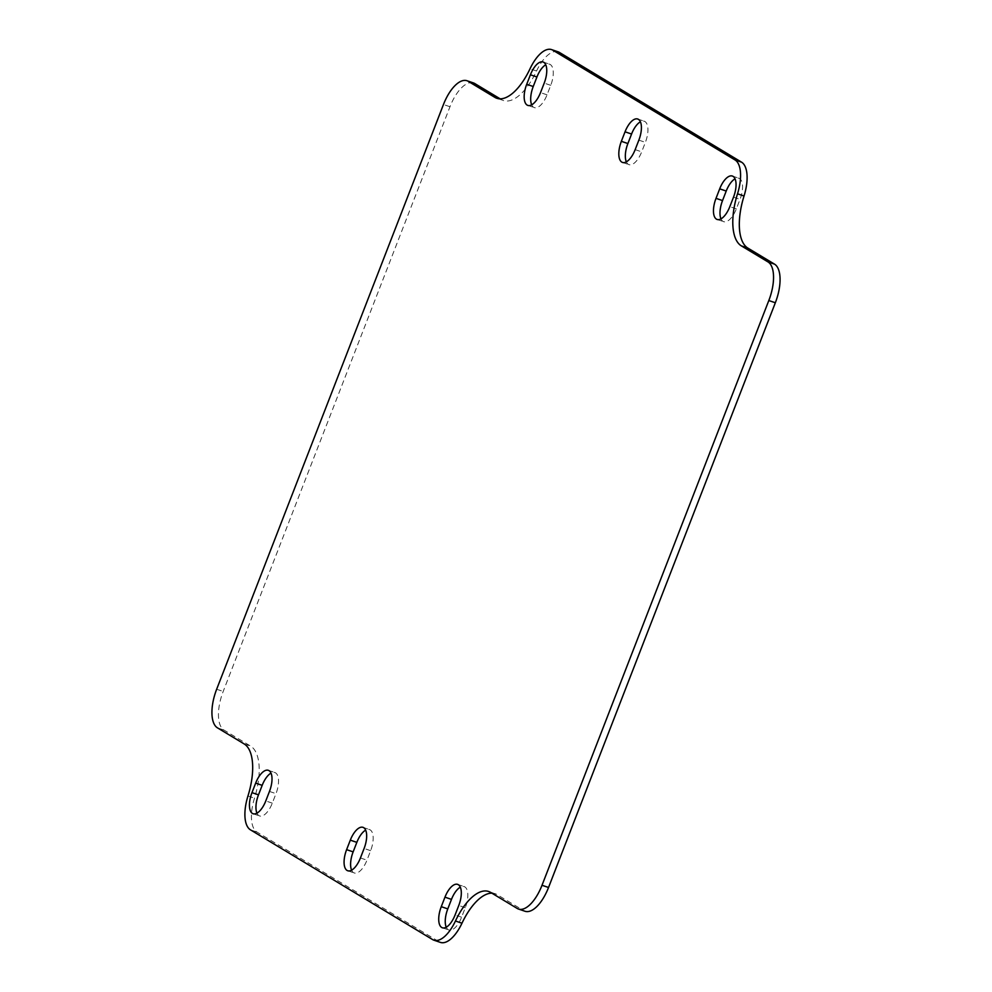 <?xml version="1.0" encoding="UTF-8"?>
<svg xmlns="http://www.w3.org/2000/svg" width="992" height="992" viewBox="0 0 992 992"><rect width="100%" height="100%" fill="white"/><g stroke="black" fill="none" stroke-linecap="round" stroke-linejoin="round"><path stroke-width="0.74" stroke-dasharray="4.96 3.72" d="M473.506 82.956A33.269 14.682 -71.2 0 0 449.984 106.727L223.188 691.461A33.269 14.682 -71.2 0 0 224.018 730.087L250.641 746.12A51.175 22.593 108.8 0 1 254.485 798.2A33.269 14.682 -71.2 0 0 256.978 832.052L439.146 941.805A33.269 14.682 -71.2 0 0 440.423 942.4M491.846 893.16A51.175 22.593 108.8 0 1 495.144 893.705A51.175 22.593 108.8 0 1 497.116 894.623L523.739 910.656A33.269 14.682 -71.2 0 0 525.016 911.264M558.099 51.82A33.269 14.682 -71.2 0 0 536.548 71.002A51.175 22.593 108.8 0 1 503.378 100.514A51.175 22.593 108.8 0 1 501.406 99.597L500.154 98.84M626.336 161.857A17.918 7.911 -71.2 0 0 629.027 164.66A17.918 7.911 -71.2 0 0 641.688 151.85L645.383 142.352A17.918 7.911 -71.2 0 0 644.242 121.235A17.918 7.911 -71.2 0 0 640.398 121.818M351.602 870.182A17.918 7.911 -71.2 0 0 354.28 872.985A17.918 7.911 -71.2 0 0 366.953 860.188L370.636 850.677A17.918 7.911 -71.2 0 0 369.495 829.56A17.918 7.911 -71.2 0 0 365.664 830.143M720.986 218.885A17.918 7.911 -71.2 0 0 723.676 221.687A17.918 7.911 -71.2 0 0 736.337 208.878L740.02 199.367A17.918 7.911 -71.2 0 0 738.891 178.25A17.918 7.911 -71.2 0 0 735.047 178.833M531.687 104.83A17.918 7.911 -71.2 0 0 534.378 107.632A17.918 7.911 -71.2 0 0 547.038 94.835L550.734 85.324A17.918 7.911 -71.2 0 0 549.593 64.207A17.918 7.911 -71.2 0 0 545.761 64.79M256.953 813.167A17.918 7.911 -71.2 0 0 259.631 815.957A17.918 7.911 -71.2 0 0 272.304 803.16L275.987 793.65A17.918 7.911 -71.2 0 0 274.846 772.532A17.918 7.911 -71.2 0 0 271.014 773.115M446.239 927.21A17.918 7.911 -71.2 0 0 448.93 930.012A17.918 7.911 -71.2 0 0 461.59 917.216L465.285 907.705A17.918 7.911 -71.2 0 0 464.144 886.588A17.918 7.911 -71.2 0 0 460.313 887.17M432.624 939.585L439.146 941.805M256.978 832.052L250.455 829.833M517.216 908.449L523.739 910.656M536.548 71.002L530.026 68.783M449.984 106.727L443.461 104.52M216.665 689.242L223.188 691.461M224.018 730.087L217.496 727.868M247.963 795.981L254.485 798.2M244.119 743.901L250.641 746.12M635.165 149.643L641.688 151.85M638.86 140.132L645.383 142.352M370.636 850.677L364.114 848.458M360.431 857.968L366.953 860.188M736.337 208.878L729.814 206.658M733.51 197.16L740.02 199.367M547.038 94.835L540.516 92.616M550.734 85.324L544.211 83.105M272.304 803.16L265.782 800.941M269.464 791.43L275.987 793.65M461.59 917.216L455.068 914.996M465.285 907.705L458.763 905.485M490.594 892.403L497.116 894.623M498.988 98.766L501.406 99.597M622.505 162.44L629.027 164.66M637.72 119.015L644.242 121.235M362.973 827.34L369.495 829.56M347.758 870.765L354.28 872.985M732.369 176.043L738.891 178.25M717.154 219.468L723.676 221.687M543.07 61.988L549.593 64.207M527.856 105.412L534.378 107.632M253.109 813.75L259.631 815.957M268.324 770.313L274.846 772.532M457.622 884.368L464.144 886.588M442.407 927.793L448.93 930.012M488.622 891.486L495.144 893.705M496.856 98.295L503.378 100.514"/><path stroke-width="1.49" d="M433.901 940.18A33.269 14.682 108.8 0 1 432.624 939.585L250.455 829.833A33.269 14.682 108.8 0 1 247.963 795.981A51.175 22.593 -71.2 0 0 244.119 743.901L217.496 727.868A33.269 14.682 108.8 0 1 216.665 689.242L443.461 104.52A33.269 14.682 108.8 0 1 466.984 80.736A33.269 14.682 108.8 0 1 468.261 81.344L494.884 97.377A51.175 22.593 -71.2 0 0 496.856 98.295A51.175 22.593 -71.2 0 0 530.026 68.783A33.269 14.682 108.8 0 1 551.577 49.6A33.269 14.682 108.8 0 1 552.854 50.195L735.022 159.948A33.269 14.682 108.8 0 1 737.515 193.8A51.175 22.593 -71.2 0 0 741.359 245.88L767.982 261.913A33.269 14.682 108.8 0 1 768.812 300.539L542.016 885.273A33.269 14.682 108.8 0 1 518.494 909.044A33.269 14.682 108.8 0 1 517.216 908.449L490.594 892.403A51.175 22.593 -71.2 0 0 488.622 891.486A51.175 22.593 -71.2 0 0 455.452 920.998A33.269 14.682 108.8 0 1 433.901 940.18L440.423 942.4A33.269 14.682 -71.2 0 0 461.974 923.217A51.175 22.593 108.8 0 1 491.846 893.16M635.165 149.643A17.918 7.911 108.8 0 1 622.505 162.44A17.918 7.911 108.8 0 1 621.364 141.323L625.047 131.812A17.918 7.911 108.8 0 1 637.72 119.015A17.918 7.911 108.8 0 1 638.86 140.132L635.165 149.643M350.312 840.15A17.918 7.911 108.8 0 1 362.973 827.34A17.918 7.911 108.8 0 1 364.114 848.458L360.431 857.968A17.918 7.911 108.8 0 1 347.758 870.765A17.918 7.911 108.8 0 1 346.617 849.648L350.312 840.15L356.835 842.357L353.14 851.868A17.918 7.911 -71.2 0 0 351.602 870.182M733.51 197.16L729.814 206.658A17.918 7.911 108.8 0 1 717.154 219.468A17.918 7.911 108.8 0 1 716.013 198.35L719.696 188.84A17.918 7.911 108.8 0 1 732.369 176.043A17.918 7.911 108.8 0 1 733.51 197.16M544.211 83.105L540.516 92.616A17.918 7.911 108.8 0 1 527.856 105.412A17.918 7.911 108.8 0 1 526.715 84.295L530.41 74.784A17.918 7.911 108.8 0 1 543.07 61.988A17.918 7.911 108.8 0 1 544.211 83.105M251.98 792.633L255.663 783.122A17.918 7.911 108.8 0 1 268.324 770.313A17.918 7.911 108.8 0 1 269.464 791.43L265.782 800.941A17.918 7.911 108.8 0 1 253.109 813.75A17.918 7.911 108.8 0 1 251.98 792.633L258.49 794.84A17.918 7.911 -71.2 0 0 256.953 813.167M458.763 905.485L455.068 914.996A17.918 7.911 108.8 0 1 442.407 927.793A17.918 7.911 108.8 0 1 441.266 906.676L444.962 897.165A17.918 7.911 108.8 0 1 457.622 884.368A17.918 7.911 108.8 0 1 458.763 905.485M518.494 909.044L525.016 911.264A33.269 14.682 -71.2 0 0 548.539 887.48L775.335 302.758A33.269 14.682 -71.2 0 0 774.504 264.132L747.881 248.099A51.175 22.593 108.8 0 1 744.037 196.019A33.269 14.682 -71.2 0 0 741.545 162.167L559.376 52.415A33.269 14.682 -71.2 0 0 558.099 51.82L551.577 49.6M500.154 98.84L474.784 83.551A33.269 14.682 -71.2 0 0 473.506 82.956L466.984 80.736M640.398 121.818A17.918 7.911 -71.2 0 0 631.569 134.032L627.886 143.542A17.918 7.911 -71.2 0 0 626.336 161.857M365.664 830.143A17.918 7.911 -71.2 0 0 356.835 842.357M735.047 178.833A17.918 7.911 -71.2 0 0 726.218 191.059L722.536 200.57A17.918 7.911 -71.2 0 0 720.986 218.885M545.761 64.79A17.918 7.911 -71.2 0 0 536.932 77.004L533.237 86.515A17.918 7.911 -71.2 0 0 531.687 104.83M271.014 773.115A17.918 7.911 -71.2 0 0 262.186 785.342L258.49 794.84M460.313 887.17A17.918 7.911 -71.2 0 0 451.484 899.384L447.789 908.895A17.918 7.911 -71.2 0 0 446.239 927.21M461.974 923.217L455.452 920.998M548.539 887.48L542.016 885.273M768.812 300.539L775.335 302.758M774.504 264.132L767.982 261.913M737.515 193.8L744.037 196.019M741.545 162.167L735.022 159.948M552.854 50.195L559.376 52.415M468.261 81.344L474.784 83.551M627.886 143.542L621.364 141.323M625.047 131.812L631.569 134.032M353.14 851.868L346.617 849.648M719.696 188.84L726.218 191.059M716.013 198.35L722.536 200.57M536.932 77.004L530.41 74.784M526.715 84.295L533.237 86.515M262.186 785.342L255.663 783.122M451.484 899.384L444.962 897.165M441.266 906.676L447.789 908.895M741.359 245.88L747.881 248.099M494.884 97.377L498.988 98.766"/></g></svg>
